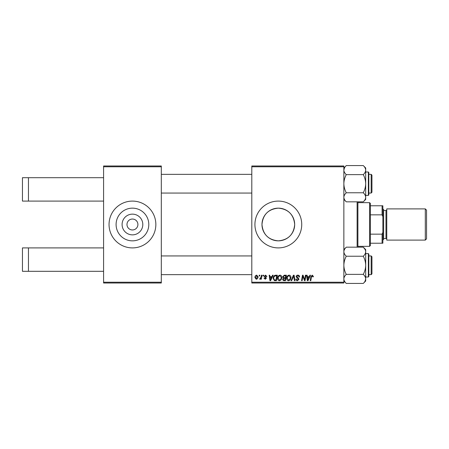 <?xml version="1.0" encoding="UTF-8"?>
<svg xmlns="http://www.w3.org/2000/svg" width="449" height="449" viewBox="0 0 449 449"><rect width="100%" height="100%" fill="white"/><g stroke="black" fill="none" stroke-linecap="round" stroke-linejoin="round"><path stroke-width="0.67" d="M142.804 224.5A10.361 10.361 0 0 1 132.444 234.861A10.361 10.361 0 0 1 122.089 224.5A10.361 10.361 0 0 1 132.444 214.139A10.361 10.361 0 0 1 142.804 224.5M126.983 224.5A5.461 5.461 0 0 0 132.444 229.961A5.461 5.461 0 0 0 137.905 224.5A5.461 5.461 0 0 0 132.444 219.039A5.461 5.461 0 0 0 126.983 224.5M116.095 224.5A16.349 16.349 0 0 0 132.444 240.849A16.349 16.349 0 0 0 148.799 224.5A16.349 16.349 0 0 0 132.444 208.151A16.349 16.349 0 0 0 116.095 224.5M109.045 224.5A23.404 23.404 0 0 0 132.444 247.904A23.404 23.404 0 0 0 155.848 224.5A23.404 23.404 0 0 0 132.444 201.096A23.404 23.404 0 0 0 109.045 224.5M261.975 224.5A16.349 16.349 0 0 0 278.329 240.849A16.349 16.349 0 0 0 294.679 224.5C293.708 214.538 288.264 209.088 278.346 208.151C268.379 209.099 262.923 214.549 261.975 224.5C262.946 234.462 268.39 239.918 278.307 240.849C288.258 239.923 293.719 234.473 294.679 224.5A16.349 16.349 0 0 0 278.329 208.151A16.349 16.349 0 0 0 261.975 224.5M254.925 224.5A23.404 23.404 0 0 0 278.329 247.904A23.404 23.404 0 0 0 301.734 224.5A23.404 23.404 0 0 0 278.329 201.096A23.404 23.404 0 0 0 254.925 224.5M103.584 166.77L103.584 165.99L161.309 165.99L161.309 166.77L103.584 166.77L103.584 282.23L161.309 282.23L161.309 283.01L103.584 283.01L103.584 282.23M343.855 283.01L251.805 283.01L251.805 282.23L343.855 282.23L343.855 283.01M343.855 166.77L251.805 166.77L251.805 165.99L343.855 165.99L343.855 282.23M261.436 275.209L262.014 275.209L261.34 279.177L260.768 279.177L260.914 278.358L259.993 279.25L259.606 279.104L261.15 276.797L261.436 275.209M263.08 275.209L263.647 275.209L263.529 275.989L262.946 275.989L263.08 275.209M275.72 275.209L277.336 275.209L276.41 280.67L274.356 280.597L273.149 278.431C273.115 277.039 273.682 276.006 274.844 275.338L275.72 275.209M279.996 275.136C281.259 275.366 281.882 276.152 281.877 277.499L281.125 279.912L279.502 280.737C278.212 280.502 277.583 279.693 277.617 278.307C277.611 276.573 278.402 275.518 279.996 275.136M289.077 275.136C290.335 275.366 290.958 276.152 290.952 277.499L290.206 279.912L288.584 280.737C287.287 280.502 286.658 279.693 286.698 278.307C286.687 276.573 287.478 275.518 289.077 275.136M297.844 275.136C298.989 275.198 299.55 275.815 299.534 276.982L298.967 277.05L298.821 276.247L297.805 275.776L296.694 276.691L298.321 278.094L298.967 279.289L297.44 280.737C296.447 280.681 295.919 280.154 295.84 279.155L296.413 278.981L297.457 280.103L298.4 279.323L296.127 276.741C296.233 275.72 296.8 275.181 297.844 275.136M313.363 276.343L313.312 276.837L312.745 276.91L312.207 275.776L311.466 276.803L310.809 280.67L310.231 280.67L310.91 276.668L312.246 275.136L313.363 276.343M251.805 166.77L251.805 282.23M309.911 275.209L310.528 275.209L307.992 280.67L307.301 280.67L306.549 275.209L307.122 275.209L307.307 276.696L309.243 276.696L309.911 275.209M305.415 275.209L305.988 275.209L305.056 280.67L304.456 280.67L302.895 276.034L302.132 280.67L301.554 280.67L302.48 275.209L303.081 275.209L304.652 279.834L305.415 275.209M293.41 275.209L294.134 275.209L294.971 280.67L294.398 280.67L293.68 275.989L291.637 280.67L291.025 280.67L293.41 275.209M284.223 275.209L286.411 275.209L285.491 280.67L283.336 280.58L282.584 279.34L283.336 278.01L282.657 276.904L284.223 275.209M272.537 275.209L273.155 275.209L270.618 280.67L269.922 280.67L269.175 275.209L269.748 275.209L269.928 276.696L271.87 276.696L272.537 275.209M266.908 276.483L266.341 276.623L265.527 275.635L264.781 276.242L266.414 278.122L265.224 279.25L263.933 278.043L264.5 277.976L265.252 278.756L265.847 278.206L264.214 276.287L265.555 275.136L266.908 276.483M259.253 275.209L259.819 275.209L259.702 275.989L259.118 275.989L259.253 275.209M256.693 275.136L258.046 276.719C258.096 278.105 257.502 278.947 256.25 279.25L254.925 277.589C254.892 276.258 255.481 275.439 256.693 275.136M161.309 166.77L161.309 282.23M308.177 278.952L308.934 277.336L307.385 277.336L307.722 280.069L308.177 278.952M289.757 279.497L290.385 277.471L289.038 275.776C287.82 276.141 287.231 277.005 287.265 278.369L288.6 280.103L289.757 279.497M285.025 280.03L285.311 278.329L283.465 278.554L283.151 279.317L284.049 280.03L285.025 280.03M285.418 277.69L285.732 275.843L284.105 275.877L283.224 276.921L284.217 277.69L285.418 277.69M280.681 279.497L281.304 277.471L279.957 275.776C278.745 276.141 278.15 277.005 278.184 278.369L279.525 280.103L280.681 279.497M270.803 278.952L271.555 277.336L270.012 277.336L270.349 280.069L270.803 278.952M275.944 280.03L276.651 275.843L275.922 275.843C274.418 275.983 273.682 276.859 273.716 278.47L274.406 279.94L275.944 280.03M256.272 278.756L257.479 276.78L256.688 275.635L255.492 277.594L256.272 278.756M28.455 177.692L28.455 201.096L22.45 201.096L22.45 177.692L103.584 177.692M28.455 201.096L103.584 201.096M28.455 247.904L28.455 271.308L22.45 271.308L22.45 247.904L103.584 247.904M28.455 271.308L103.584 271.308M357.898 201.831L357.898 247.169M357.118 247.169L357.118 201.831M371.16 255.941L371.94 256.721L371.94 273.879L371.16 274.659L371.16 255.941L368.82 255.941M251.805 255.941L161.309 255.941M371.94 273.879L371.16 274.659L368.82 274.659M251.805 274.659L161.309 274.659M346.286 274.367C344.77 271.544 343.956 268.519 343.855 265.297C343.951 262.115 344.759 259.095 346.286 256.233L363.275 256.233C364.79 259.056 365.598 262.081 365.699 265.297C365.609 268.485 364.801 271.505 363.275 274.367C364.79 275.776 365.598 277.286 365.699 278.896C365.609 280.49 364.801 282 363.275 283.431L346.286 283.431C344.77 282.017 343.956 280.507 343.855 278.896C343.951 277.308 344.759 275.793 346.286 274.367L363.275 274.367M368.82 255.161L368.82 276.533L368.354 276.999L368.354 253.601L368.82 254.067L368.82 255.161M346.286 256.233C344.765 254.813 343.956 253.303 343.855 251.704C343.956 250.099 344.765 248.589 346.286 247.169L363.275 247.169C364.796 248.594 365.604 250.104 365.699 251.704C365.604 253.309 364.796 254.819 363.275 256.233M365.043 281.192L365.699 278.896L365.699 249.599L363.275 247.169M363.275 283.431L365.699 281.001L365.699 278.896M343.923 279.609L343.855 278.896M363.292 247.191L365.02 249.363M371.94 175.121L371.94 192.279L371.16 193.059L371.16 174.341L371.94 175.121L371.16 174.341L368.82 174.341M161.309 193.059L251.805 193.059M368.82 193.059L371.16 193.059L371.94 192.279M161.309 174.341L251.805 174.341M363.275 201.831L365.699 199.401L365.699 170.104C365.609 171.692 364.801 173.207 363.275 174.633C364.79 177.456 365.598 180.481 365.699 183.703C365.609 186.885 364.801 189.905 363.275 192.767C364.796 194.187 365.604 195.697 365.699 197.296C365.604 198.901 364.796 200.411 363.275 201.831L346.286 201.831C344.765 200.406 343.956 198.896 343.855 197.296C343.956 195.691 344.765 194.181 346.286 192.767C344.77 189.944 343.956 186.919 343.855 183.703C343.951 180.515 344.759 177.495 346.286 174.633L363.275 174.633M368.82 172.467L368.354 172.001L368.82 172.467L368.82 194.933L368.82 193.839L368.82 194.933L368.354 195.399L368.354 172.001L365.699 172.001M346.286 192.767L363.275 192.767M346.286 174.633C344.77 173.224 343.956 171.714 343.855 170.104C343.951 168.51 344.759 167 346.286 165.569L363.275 165.569C364.79 166.983 365.598 168.493 365.699 170.104L365.699 167.999L363.275 165.569M344.512 167.808L343.855 170.104M365.638 169.391L365.699 170.104M369.6 202.656L370.38 203.436L370.38 245.564L369.6 246.344L369.6 202.656L357.898 202.656M370.38 205.777L382.862 205.777L382.862 243.223L382.082 243.223L382.082 234.148L382.862 232.301M370.38 234.148L382.082 234.148M382.862 216.699L382.082 214.852L382.082 205.777M370.38 214.852L382.082 214.852M370.38 243.223L382.082 243.223M426.55 210.143L426.55 238.857L425.304 240.103L425.304 208.897L426.55 210.143M382.862 208.897L383.642 209.677L383.642 239.323L382.862 240.103M383.642 238.542L385.983 238.542A0.78 0.78 0 0 1 386.763 239.323M383.642 210.458L385.983 210.458A0.78 0.78 0 0 0 386.763 209.677M425.304 240.103L386.763 240.103L386.763 208.897L425.304 208.897M385.983 238.542L385.983 210.458M368.354 253.601L365.699 253.601M368.82 276.533L368.354 276.999L365.699 276.999M343.855 281.001L346.286 283.431M343.855 249.599L346.286 247.169M368.354 195.399L365.699 195.399M343.855 167.999L346.286 165.569M343.855 199.401L346.286 201.831M369.6 246.344L357.898 246.344"/></g></svg>
